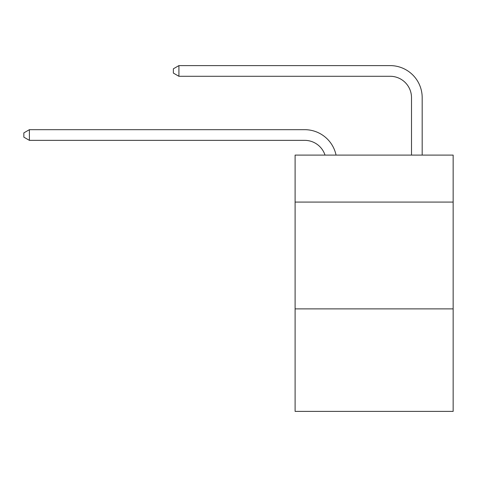 <?xml version="1.0" encoding="UTF-8"?>
<svg xmlns="http://www.w3.org/2000/svg" width="477" height="477" viewBox="0 0 477 477"><rect width="100%" height="100%" fill="white"/><g stroke="black" fill="none" stroke-linecap="round" stroke-linejoin="round"><path stroke-width="0.72" d="M453.15 202.087L453.15 155.097L295.102 155.097L295.102 202.087L453.15 202.087L453.15 411.395L295.102 411.395L295.102 202.087M453.15 308.875L295.102 308.875M304.708 140.357A21.358 21.358 -55 0 1 325.016 155.097A21.358 21.358 -33.2 0 0 304.708 140.357L29.401 140.357L23.85 137.155L23.85 132.886L29.401 129.678L304.708 129.678A32.037 32.037 125 0 1 336.058 155.097M411.502 155.097L411.502 97.642A21.358 21.358 28.3 0 0 390.144 76.284L178.911 76.284L173.36 73.082L173.36 68.807L178.911 65.605L390.144 65.605A32.037 32.037 57.5 0 1 422.181 97.642L422.181 155.097M29.401 129.678L304.708 129.678L29.401 129.678L304.708 129.678L29.401 129.678L304.708 129.678L29.401 129.678L304.708 129.678L29.401 129.678L304.708 129.678L29.401 129.678L304.708 129.678L29.401 129.678L304.708 129.678L29.401 129.678L304.708 129.678L29.401 129.678L304.708 129.678L29.401 129.678L304.708 129.678L29.401 129.678L304.708 129.678L29.401 129.678L304.708 129.678L29.401 129.678L304.708 129.678L29.401 129.678L304.708 129.678L29.401 129.678L304.708 129.678L29.401 129.678L304.708 129.678L29.401 129.678L304.708 129.678L29.401 129.678L304.708 129.678L29.401 129.678L304.708 129.678L29.401 129.678L304.708 129.678L29.401 129.678L29.401 140.357M411.502 97.642A21.358 21.358 -122.5 0 0 390.144 76.284A21.358 21.358 -122.5 0 1 411.502 97.642A21.358 21.358 -122.5 0 0 390.144 76.284A21.358 21.358 -122.5 0 1 411.502 97.642A21.358 21.358 -122.5 0 0 390.144 76.284A21.358 21.358 -122.5 0 1 411.502 97.642A21.358 21.358 -122.5 0 0 390.144 76.284A21.358 21.358 -122.5 0 1 411.502 97.642A21.358 21.358 -122.5 0 0 390.144 76.284A21.358 21.358 -122.5 0 1 411.502 97.642A21.358 21.358 -122.5 0 0 390.144 76.284A21.358 21.358 -122.5 0 1 411.502 97.642A21.358 21.358 -122.5 0 0 390.144 76.284A21.358 21.358 -122.5 0 1 411.502 97.642A21.358 21.358 -122.5 0 0 390.144 76.284A21.358 21.358 -122.5 0 1 411.502 97.642A21.358 21.358 -122.5 0 0 390.144 76.284A21.358 21.358 -122.5 0 1 411.502 97.642A21.358 21.358 -122.5 0 0 390.144 76.284A21.358 21.358 -122.5 0 1 411.502 97.642A21.358 21.358 -122.5 0 0 390.144 76.284A21.358 21.358 -122.5 0 1 411.502 97.642A21.358 21.358 -122.5 0 0 390.144 76.284A21.358 21.358 -122.5 0 1 411.502 97.642A21.358 21.358 -122.5 0 0 390.144 76.284A21.358 21.358 -122.5 0 1 411.502 97.642A21.358 21.358 -122.5 0 0 390.144 76.284A21.358 21.358 -122.5 0 1 411.502 97.642A21.358 21.358 -122.5 0 0 390.144 76.284A21.358 21.358 -122.5 0 1 411.502 97.642A21.358 21.358 -122.5 0 0 390.144 76.284A21.358 21.358 -122.5 0 1 411.502 97.642A21.358 21.358 -122.5 0 0 390.144 76.284A21.358 21.358 -122.5 0 1 411.502 97.642A21.358 21.358 -122.5 0 0 390.144 76.284A21.358 21.358 -122.5 0 1 411.502 97.642A21.358 21.358 -122.5 0 0 390.144 76.284A21.358 21.358 -122.5 0 1 411.502 97.642A21.358 21.358 -122.5 0 0 390.144 76.284A21.358 21.358 -122.5 0 1 411.502 97.642A21.358 21.358 -122.5 0 0 390.144 76.284M178.911 65.605L178.911 76.284"/></g></svg>
